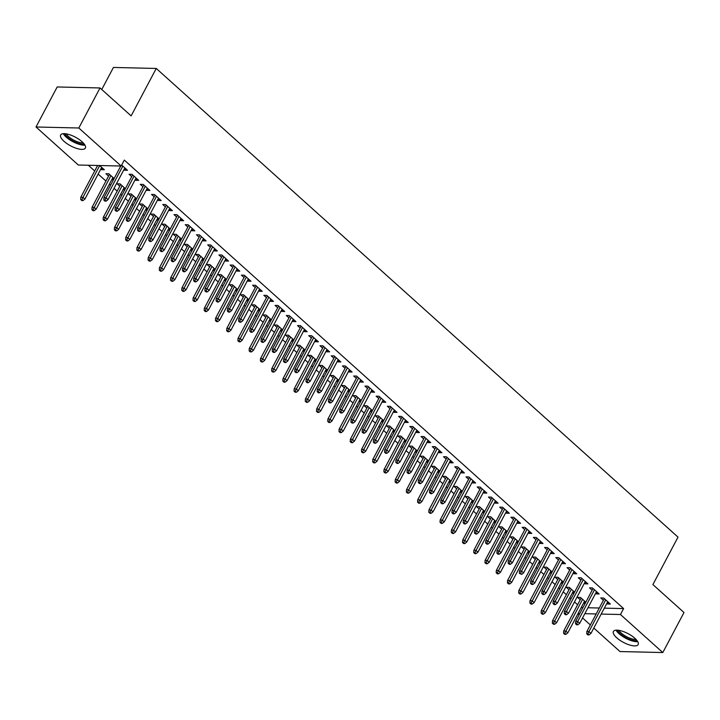 <?xml version="1.0" encoding="UTF-8"?>
<svg xmlns="http://www.w3.org/2000/svg" width="720" height="720" viewBox="0 0 720 720"><rect width="100%" height="100%" fill="white"/><g stroke="black" fill="none" stroke-linecap="round" stroke-linejoin="round"><path stroke-width="1.08" d="M82.053 141.732A13.995 4.941 27.9 0 1 85.383 148.068A13.995 4.941 27.9 0 1 76.653 148.41A13.995 4.941 27.9 0 1 63.999 141.309A13.995 4.941 27.9 0 1 60.66 134.973A13.995 4.941 27.9 0 1 69.39 134.631A13.995 4.941 27.9 0 1 82.053 141.732M634.806 638.244A13.995 4.941 27.9 0 1 638.145 644.58A13.995 4.941 27.9 0 1 629.406 644.922A13.995 4.941 27.9 0 1 616.752 637.821A13.995 4.941 27.9 0 1 613.413 631.485A13.995 4.941 27.9 0 1 622.152 631.143A13.995 4.941 27.9 0 1 634.806 638.244M88.344 165.258L94.698 170.973M98.154 174.069L105.93 181.053M109.386 184.158L110.583 185.238M114.039 188.334L117.162 191.142M120.609 194.247L121.815 195.327M125.262 198.423L128.394 201.231M131.841 204.336L133.047 205.407M136.494 208.512L139.626 211.32M143.073 214.416L144.279 215.496M147.726 218.601L150.849 221.409M154.305 224.505L155.502 225.585M158.958 228.69L162.081 231.498M165.537 234.594L166.734 235.674M170.19 238.77L173.313 241.587M176.769 244.683L177.966 245.763M181.413 248.859L184.545 251.667M187.992 254.772L189.198 255.852M192.645 258.948L195.777 261.756M199.224 264.861L200.43 265.941M203.877 269.037L207.009 271.845M210.456 274.95L211.653 276.021M215.109 279.126L218.232 281.934M221.688 285.03L222.885 286.11M226.341 289.215L229.464 292.023M232.92 295.119L234.117 296.199M237.564 299.295L240.696 302.112M244.143 305.208L245.349 306.288M248.796 309.384L251.928 312.192M255.375 315.297L256.581 316.377M260.028 319.473L263.16 322.281M266.607 325.386L267.804 326.466M271.26 329.562L274.383 332.37M277.839 335.475L279.036 336.546M282.492 339.651L285.615 342.459M289.071 345.555L290.268 346.635M293.724 349.74L296.847 352.548M300.294 355.644L301.5 356.724M304.947 359.829L308.079 362.637M311.526 365.733L312.732 366.813M316.179 369.909L319.311 372.726M322.758 375.822L323.964 376.902M327.411 379.998L330.534 382.806M333.99 385.911L335.187 386.991M338.643 390.087L341.766 392.895M345.222 396L346.419 397.08M349.875 400.176L352.998 402.984M356.454 406.089L357.651 407.16M361.098 410.265L364.23 413.073M367.677 416.169L368.883 417.249M372.33 420.354L375.462 423.162M378.909 426.258L380.115 427.338M383.562 430.443L386.694 433.251M390.141 436.347L391.338 437.427M394.794 440.523L397.917 443.331M401.373 446.436L402.57 447.516M406.026 450.612L409.149 453.42M412.605 456.525L413.802 457.605M417.249 460.701L420.381 463.509M423.828 466.614L425.034 467.685M428.481 470.79L431.613 473.598M435.06 476.694L436.266 477.774M439.713 480.879L442.845 483.687M446.292 486.783L447.489 487.863M450.945 490.968L454.068 493.776M457.524 496.872L458.721 497.952M462.177 501.048L465.3 503.865M468.756 506.961L469.953 508.041M473.409 511.137L476.532 513.945M479.979 517.05L481.185 518.13M484.632 521.226L487.764 524.034M491.211 527.139L492.417 528.219M495.864 531.315L498.996 534.123M502.443 537.228L503.649 538.299M507.096 541.404L510.219 544.212M513.675 547.308L514.872 548.388M518.328 551.493L521.451 554.301M524.907 557.397L526.104 558.477M529.56 561.582L532.683 564.39M536.139 567.486L537.336 568.566M540.783 571.662L543.915 574.47M547.362 577.575L548.568 578.655M552.015 581.751L555.147 584.559M558.594 587.664L559.8 588.744M563.247 591.84L566.379 594.648M569.826 597.753L571.023 598.824M574.479 601.929L577.602 604.737M78.336 165.024L36 126.99L78.822 127.998L121.167 166.032L78.336 165.024M78.822 127.998L100.026 87.957L57.195 86.958L36 126.99M101.745 89.514L113.436 67.446L156.258 68.454L678.015 537.12L652.896 584.577L684 612.513L662.805 652.554L619.974 651.546L593.802 628.038M590.346 624.933L582.57 617.949M579.114 614.844L577.917 613.773M113.58 178.056L112.671 179.766L113.472 179.784M112.671 179.766L112.014 179.181M108.567 176.085L105.93 173.718L108.819 173.781L114.129 178.542M136.728 178.596L135.819 180.306L138.708 180.378L131.976 174.321L129.078 174.258L131.715 176.625M135.819 180.306L135.162 179.721M136.035 198.225L135.126 199.944L135.927 199.962M135.126 199.944L134.478 199.359M131.022 196.254L128.394 193.887L131.283 193.959L136.584 198.72M159.183 198.774L158.274 200.484L161.172 200.556L154.431 194.499L151.542 194.436L154.179 196.803M158.274 200.484L157.626 199.899M158.499 218.403L157.59 220.113L158.391 220.14M157.59 220.113L156.942 219.537M153.486 216.432L150.849 214.065L153.747 214.137L159.048 218.898M181.647 218.943L180.738 220.662L183.627 220.725L176.895 214.677L173.997 214.605L176.634 216.972M180.738 220.662L180.09 220.077M180.954 238.581L180.054 240.291L180.855 240.309M180.054 240.291L179.397 239.706M175.95 236.61L173.313 234.243L176.202 234.306L181.512 239.067M204.102 239.121L203.202 240.84L206.091 240.903L199.35 234.855L196.461 234.783L199.098 237.15M203.202 240.84L202.545 240.255M203.418 258.75L202.509 260.469L203.31 260.487M202.509 260.469L201.861 259.884M198.405 256.779L195.768 254.412L198.666 254.484L203.967 259.245M226.566 259.299L225.657 261.009L228.555 261.081L221.814 255.024L218.925 254.961L221.553 257.328M225.657 261.009L225.009 260.424M225.882 278.928L224.973 280.647L225.774 280.665M224.973 280.647L224.316 280.062M220.869 276.957L218.232 274.59L221.13 274.662L226.431 279.423M249.03 279.468L248.121 281.187L251.01 281.25L244.278 275.202L241.38 275.13L244.017 277.506M248.121 281.187L247.464 280.602M248.337 299.106L247.428 300.816L248.229 300.834M247.428 300.816L246.78 300.231M243.333 297.135L240.696 294.768L243.585 294.831L248.886 299.601M271.485 299.646L270.576 301.365L273.474 301.428L266.733 295.38L263.844 295.308L266.481 297.675M270.576 301.365L269.928 300.78M270.801 319.275L269.892 320.994L270.693 321.012M269.892 320.994L269.244 320.409M265.788 317.313L263.151 314.937L266.049 315.009L271.35 319.77M293.949 319.824L293.04 321.534L295.938 321.606L289.197 315.549L286.299 315.486L288.936 317.853M293.04 321.534L292.392 320.949M293.265 339.453L292.356 341.172L293.157 341.19M292.356 341.172L291.699 340.587M288.252 337.482L285.615 335.115L288.504 335.187L293.814 339.948M316.413 339.993L315.504 341.712L318.393 341.784L311.661 335.727L308.763 335.655L311.4 338.031M315.504 341.712L314.847 341.127M315.72 359.631L314.811 361.341L315.612 361.359M314.811 361.341L314.163 360.756M310.707 357.66L308.079 355.293L310.968 355.356L316.269 360.126M338.868 360.171L337.959 361.89L340.857 361.953L334.116 355.905L331.227 355.833L333.864 358.2M337.959 361.89L337.311 361.305M338.184 379.8L337.275 381.519L338.076 381.537M337.275 381.519L336.627 380.934M333.171 377.838L330.534 375.471L333.432 375.534L338.733 380.295M361.332 380.349L360.423 382.059L363.312 382.131L356.58 376.074L353.682 376.011L356.319 378.378M360.423 382.059L359.775 381.474M360.639 399.978L359.739 401.697L360.54 401.715M359.739 401.697L359.082 401.112M355.635 398.007L352.998 395.64L355.887 395.712L361.197 400.473M383.787 400.518L382.887 402.237L385.776 402.309L379.035 396.252L376.146 396.189L378.783 398.556M382.887 402.237L382.23 401.652M383.103 420.156L382.194 421.866L382.995 421.893M382.194 421.866L381.546 421.281M378.09 418.185L375.453 415.818L378.351 415.881L383.652 420.651M406.251 420.696L405.342 422.415L408.24 422.478L401.499 416.43L398.61 416.358L401.238 418.725M405.342 422.415L404.694 421.83M405.567 440.334L404.658 442.044L405.459 442.062M404.658 442.044L404.001 441.459M400.554 438.363L397.917 435.996L400.815 436.059L406.116 440.82M428.715 440.874L427.806 442.584L430.695 442.656L423.963 436.599L421.065 436.536L423.702 438.903M427.806 442.584L427.149 441.999M428.022 460.503L427.113 462.222L427.914 462.24M427.113 462.222L426.465 461.637M423.018 458.532L420.381 456.165L423.27 456.237L428.571 460.998M451.17 461.052L450.261 462.762L453.159 462.834L446.418 456.777L443.529 456.714L446.166 459.081M450.261 462.762L449.613 462.177M450.486 480.681L449.577 482.4L450.378 482.418M449.577 482.4L448.929 481.815M445.473 478.71L442.836 476.343L445.734 476.415L451.035 481.176M473.634 481.221L472.725 482.94L475.623 483.003L468.882 476.955L465.984 476.883L468.621 479.25M472.725 482.94L472.077 482.355M472.95 500.859L472.041 502.569L472.842 502.587M472.041 502.569L471.384 501.984M467.937 498.888L465.3 496.521L468.189 496.584L473.499 501.354M496.098 501.399L495.189 503.118L498.078 503.181L491.346 497.133L488.448 497.061L491.085 499.428M495.189 503.118L494.532 502.533M495.405 521.028L494.496 522.747L495.297 522.765M494.496 522.747L493.848 522.162M490.392 519.066L487.764 516.69L490.653 516.762L495.954 521.523M518.553 521.577L517.644 523.287L520.542 523.359L513.801 517.302L510.912 517.239L513.549 519.606M517.644 523.287L516.996 522.702M517.869 541.206L516.96 542.925L517.761 542.943M516.96 542.925L516.312 542.34M512.856 539.235L510.219 536.868L513.117 536.94L518.418 541.701M541.017 541.746L540.108 543.465L542.997 543.528L536.265 537.48L533.367 537.408L536.004 539.784M540.108 543.465L539.46 542.88M540.324 561.384L539.424 563.094L540.225 563.112M539.424 563.094L538.767 562.509M535.32 559.413L532.683 557.046L535.572 557.109L540.882 561.879M563.472 561.924L562.572 563.643L565.461 563.706L558.72 557.658L555.831 557.586L558.468 559.953M562.572 563.643L561.915 563.058M562.788 581.553L561.879 583.272L562.68 583.29M561.879 583.272L561.231 582.687M557.775 579.591L555.138 577.215L558.036 577.287L563.337 582.048M585.936 582.102L585.027 583.812L587.925 583.884L581.184 577.827L578.295 577.764L580.923 580.131M585.027 583.812L584.379 583.227M585.252 601.731L584.343 603.45L585.144 603.468M584.343 603.45L583.686 602.865M580.239 599.76L577.602 597.393L580.5 597.465L585.801 602.226M608.4 602.271L607.491 603.99L610.38 604.062L603.648 598.005L600.75 597.933L603.387 600.309M607.491 603.99L606.834 603.405M581.184 607.599L582.93 607.635M587.961 607.761L599.301 608.022M604.332 608.139L623.601 608.589L124.308 160.101L121.167 166.032M597.168 592.191L596.259 593.901L599.157 593.973L592.416 587.916L589.518 587.853L592.155 590.22M596.259 593.901L595.611 593.316M574.02 591.642L573.111 593.361L573.912 593.379M573.111 593.361L572.463 592.776M569.007 589.671L566.37 587.304L569.268 587.376L574.569 592.137M574.704 572.013L573.795 573.723L576.693 573.795L569.952 567.738L567.063 567.675L569.7 570.042M573.795 573.723L573.147 573.138M551.556 571.473L550.647 573.183L551.448 573.201M550.647 573.183L549.999 572.598M546.552 569.502L543.915 567.135L546.804 567.198L552.105 571.959M552.249 551.835L551.34 553.554L554.229 553.617L547.497 547.569L544.599 547.497L547.236 549.864M551.34 553.554L550.683 552.969M529.101 551.295L528.192 553.005L528.993 553.032M528.192 553.005L527.535 552.42M524.088 549.324L521.451 546.957L524.349 547.02L529.65 551.79M529.785 531.657L528.876 533.376L531.774 533.448L525.033 527.391L522.135 527.328L524.772 529.695M528.876 533.376L528.228 532.791M506.637 531.117L505.728 532.836L506.529 532.854M505.728 532.836L505.08 532.251M501.624 529.146L498.987 526.779L501.885 526.851L507.186 531.612M507.321 511.488L506.421 513.198L509.31 513.27L502.569 507.213L499.68 507.15L502.317 509.517M506.421 513.198L505.764 512.613M484.173 510.939L483.264 512.658L484.074 512.676M483.264 512.658L482.616 512.073M479.169 508.977L476.532 506.61L479.421 506.673L484.722 511.434M484.866 491.31L483.957 493.029L486.846 493.092L480.114 487.044L477.216 486.972L479.853 489.339M483.957 493.029L483.309 492.444M461.718 490.77L460.809 492.48L461.61 492.498M460.809 492.48L460.152 491.895M456.705 488.799L454.068 486.432L456.966 486.495L462.267 491.265M462.402 471.132L461.493 472.851L464.391 472.923L457.65 466.866L454.761 466.794L457.389 469.17M461.493 472.851L460.845 472.266M439.254 470.592L438.345 472.311L439.146 472.329M438.345 472.311L437.697 471.726M434.241 468.621L431.613 466.254L434.502 466.326L439.803 471.087M439.947 450.963L439.038 452.673L441.927 452.745L435.186 446.688L432.297 446.625L434.934 448.992M439.038 452.673L438.381 452.088M416.79 450.414L415.89 452.133L416.691 452.151M415.89 452.133L415.233 451.548M411.786 448.452L409.149 446.076L412.038 446.148L417.348 450.909M417.483 430.785L416.574 432.504L419.472 432.567L412.731 426.519L409.833 426.447L412.47 428.814M416.574 432.504L415.926 431.919M394.335 430.245L393.426 431.955L394.227 431.973M393.426 431.955L392.778 431.37M389.322 428.274L386.685 425.907L389.583 425.97L394.884 430.74M395.019 410.607L394.11 412.326L397.008 412.389L390.267 406.341L387.378 406.269L390.015 408.645M394.11 412.326L393.462 411.741M371.871 410.067L370.962 411.786L371.763 411.804M370.962 411.786L370.314 411.201M366.867 408.096L364.23 405.729L367.119 405.801L372.42 410.562M372.564 390.438L371.655 392.148L374.544 392.22L367.812 386.163L364.914 386.1L367.551 388.467M371.655 392.148L370.998 391.563M349.416 389.889L348.507 391.608L349.308 391.626M348.507 391.608L347.85 391.023M344.403 387.927L341.766 385.551L344.664 385.623L349.965 390.384M350.1 370.26L349.191 371.979L352.089 372.042L345.348 365.994L342.45 365.922L345.087 368.289M349.191 371.979L348.543 371.394M326.952 369.72L326.043 371.43L326.844 371.448M326.043 371.43L325.395 370.845M321.939 367.749L319.302 365.382L322.2 365.445L327.501 370.215M327.636 350.082L326.736 351.801L329.625 351.864L322.884 345.816L319.995 345.744L322.632 348.111M326.736 351.801L326.079 351.216M304.488 349.542L303.579 351.261L304.389 351.279M303.579 351.261L302.931 350.676M299.484 347.571L296.847 345.204L299.736 345.276L305.037 350.037M305.181 329.913L304.272 331.623L307.161 331.695L300.429 325.638L297.531 325.575L300.168 327.942M304.272 331.623L303.624 331.038M282.033 329.364L281.124 331.083L281.925 331.101M281.124 331.083L280.467 330.498M277.02 327.393L274.383 325.026L277.281 325.098L282.582 329.859M282.717 309.735L281.808 311.445L284.706 311.517L277.965 305.46L275.076 305.397L277.704 307.764M281.808 311.445L281.16 310.86M259.569 309.195L258.66 310.905L259.461 310.923M258.66 310.905L258.012 310.32M254.556 307.224L251.928 304.857L254.817 304.92L260.118 309.681M260.262 289.557L259.353 291.276L262.242 291.339L255.501 285.291L252.612 285.219L255.249 287.586M259.353 291.276L258.696 290.691M237.105 289.017L236.205 290.727L237.006 290.754M236.205 290.727L235.548 290.142M232.101 287.046L229.464 284.679L232.353 284.742L237.663 289.512M237.798 269.379L236.889 271.098L239.787 271.17L233.046 265.113L230.148 265.05L232.785 267.417M236.889 271.098L236.241 270.513M214.65 268.839L213.741 270.558L214.542 270.576M213.741 270.558L213.093 269.973M209.637 266.868L207 264.501L209.898 264.573L215.199 269.334M215.334 249.21L214.425 250.92L217.323 250.992L210.582 244.935L207.693 244.872L210.33 247.239M214.425 250.92L213.777 250.335M192.186 248.661L191.277 250.38L192.078 250.398M191.277 250.38L190.629 249.795M187.182 246.699L184.545 244.332L187.434 244.395L192.735 249.156M192.879 229.032L191.97 230.751L194.859 230.814L188.127 224.766L185.229 224.694L187.866 227.061M191.97 230.751L191.313 230.166M169.731 228.492L168.822 230.202L169.623 230.22M168.822 230.202L168.165 229.617M164.718 226.521L162.081 224.154L164.979 224.217L170.28 228.987M170.415 208.854L169.506 210.573L172.404 210.645L165.663 204.588L162.765 204.516L165.402 206.892M169.506 210.573L168.858 209.988M147.267 208.314L146.358 210.033L147.159 210.051M146.358 210.033L145.71 209.448M142.254 206.343L139.617 203.976L142.515 204.048L147.816 208.809M147.951 188.685L147.051 190.395L149.94 190.467L143.199 184.41L140.31 184.347L142.947 186.714M147.051 190.395L146.394 189.81M124.803 188.136L123.894 189.855L124.704 189.873M123.894 189.855L123.246 189.27M119.799 186.174L117.162 183.798L120.051 183.87L125.361 188.631M125.496 168.507L124.587 170.226L127.476 170.289L121.671 165.069M124.587 170.226L123.939 169.641M120.483 166.536L119.88 165.996M102.348 167.967L101.439 169.677L104.328 169.749L99.63 165.519M101.439 169.677L100.782 169.092M97.335 165.996L96.732 165.456M623.601 608.589L620.46 614.52L662.805 652.554M100.026 87.957L131.13 115.902L156.258 68.454M578.043 613.53L579.789 613.566M584.82 613.692L596.16 613.953M601.191 614.07L620.46 614.52M604.296 598.59L586.854 631.53L588.933 631.584L605.727 599.877M587.907 633.906L586.746 633.87L587.871 634.887L589.023 634.914L587.907 633.906L588.933 631.584L590.958 633.393L607.743 601.686M586.854 631.53L586.746 633.87M589.023 634.914L590.958 633.393M563.598 633.33L564.723 634.338L565.875 634.365L564.75 633.357L563.598 633.33L563.706 630.99L565.785 631.035L567.81 632.853L584.595 601.146M564.75 633.357L582.579 599.328M563.706 630.99L581.148 598.05M567.81 632.853L565.875 634.365M593.064 588.501L575.622 621.441L577.71 621.495L594.495 589.788M576.675 623.817L575.514 623.79L576.639 624.798L577.791 624.825L576.675 623.817L577.71 621.495L579.726 623.313L596.52 591.606M575.622 621.441L575.514 623.79M577.791 624.825L579.726 623.313M581.832 578.412L564.39 611.361L566.478 611.406L583.263 579.699M565.443 613.728L564.282 613.701L565.407 614.709L566.568 614.736L565.443 613.728L566.478 611.406L568.494 613.224L585.288 581.517M564.39 611.361L564.282 613.701M566.568 614.736L568.494 613.224M552.366 623.241L553.491 624.249L554.643 624.276L553.527 623.268L552.366 623.241L552.474 620.901L554.562 620.955L556.578 622.764L573.372 591.057M553.527 623.268L571.347 589.248M552.474 620.901L569.916 587.961M556.578 622.764L554.643 624.276M541.134 613.152L542.259 614.169L543.42 614.196L542.295 613.179L541.134 613.152L541.242 610.812L543.33 610.866L545.346 612.675L562.14 580.968M542.295 613.179L560.115 579.159M541.242 610.812L558.684 577.872M545.346 612.675L543.42 614.196M637.011 640.575A12.105 4.275 27.9 0 1 630.639 639.684A12.105 4.275 27.9 0 1 617.355 630.171M618.858 630.342A11.214 3.96 -152.1 0 0 630.828 638.514A11.214 3.96 -152.1 0 0 636.03 639.432M616.059 630.189A13.905 4.914 -152.1 0 0 631.026 640.548A13.905 4.914 -152.1 0 0 637.731 641.664M84.249 144.063A12.105 4.275 27.9 0 1 77.877 143.172A12.105 4.275 27.9 0 1 64.602 133.659M66.105 133.83A11.214 3.96 -152.1 0 0 78.075 142.002A11.214 3.96 -152.1 0 0 83.268 142.92M63.306 133.677A13.905 4.914 -152.1 0 0 78.273 144.027A13.905 4.914 -152.1 0 0 84.969 145.152M570.609 568.323L553.167 601.272L555.246 601.317L572.031 569.61M554.211 603.639L553.05 603.612L554.175 604.62L555.336 604.647L554.211 603.639L555.246 601.317L557.271 603.135L574.056 571.428M553.167 601.272L553.05 603.612M555.336 604.647L557.271 603.135M559.377 558.243L541.935 591.183L544.014 591.228L560.808 559.521M542.979 593.55L541.827 593.523L542.943 594.531L544.104 594.558L542.979 593.55L544.014 591.228L546.039 593.046L562.824 561.339M541.935 591.183L541.827 593.523M544.104 594.558L546.039 593.046M529.902 603.072L531.027 604.08L532.188 604.107L531.063 603.099L529.902 603.072L530.01 600.723L532.098 600.777L534.123 602.595L550.908 570.888M531.063 603.099L548.883 569.07M530.01 600.723L547.452 567.783M534.123 602.595L532.188 604.107M518.679 592.983L519.795 593.991L520.956 594.018L519.831 593.01L518.679 592.983L518.787 590.643L520.866 590.688L522.891 592.506L539.676 560.799M519.831 593.01L537.651 558.981M518.787 590.643L536.229 557.694M522.891 592.506L520.956 594.018M548.145 548.154L530.703 581.094L532.782 581.139L549.576 549.432M531.747 583.461L530.595 583.434L531.72 584.442L532.872 584.469L531.747 583.461L532.782 581.139L534.807 582.957L551.592 551.25M530.703 581.094L530.595 583.434M532.872 584.469L534.807 582.957M507.447 582.894L508.572 583.902L509.724 583.929L508.599 582.921L507.447 582.894L507.555 580.554L509.634 580.599L511.659 582.417L528.444 550.71M508.599 582.921L526.428 548.892M507.555 580.554L524.997 547.605M511.659 582.417L509.724 583.929M536.913 538.065L519.471 571.005L521.559 571.059L538.344 539.352M520.524 573.372L519.363 573.345L521.64 574.389L520.524 573.372L521.559 571.059L523.575 572.868L540.369 541.161M519.471 571.005L519.363 573.345M521.64 574.389L523.575 572.868M496.215 572.805L497.34 573.813L498.492 573.84L497.376 572.832L496.215 572.805L496.323 570.465L498.411 570.51L500.427 572.328L517.212 540.621M497.376 572.832L515.196 538.803M496.323 570.465L513.765 537.525M500.427 572.328L498.492 573.84M525.681 527.976L508.239 560.916L510.327 560.97L527.112 529.263M509.292 563.292L508.131 563.265L509.256 564.273L510.417 564.3L509.292 563.292L510.327 560.97L512.343 562.788L529.137 531.072M508.239 560.916L508.131 563.265M510.417 564.3L512.343 562.788M484.983 562.716L486.108 563.724L487.269 563.751L486.144 562.743L484.983 562.716L485.091 560.376L487.179 560.421L489.195 562.239L505.989 530.532M486.144 562.743L503.964 528.714M485.091 560.376L502.533 527.436M489.195 562.239L487.269 563.751M514.449 517.887L497.007 550.827L499.095 550.881L515.88 519.174M498.06 553.203L496.899 553.176L498.024 554.184L499.185 554.211L498.06 553.203L499.095 550.881L501.12 552.699L517.905 520.992M497.007 550.827L496.899 553.176M499.185 554.211L501.12 552.699M473.751 552.627L474.876 553.635L476.037 553.662L474.912 552.654L473.751 552.627L473.859 550.287L475.947 550.341L477.972 552.15L494.757 520.443M474.912 552.654L492.732 518.634M473.859 550.287L491.301 517.347M477.972 552.15L476.037 553.662M503.226 507.798L485.784 540.747L487.863 540.792L504.648 509.085M486.828 543.114L485.676 543.087L486.792 544.095L487.953 544.122L486.828 543.114L487.863 540.792L489.888 542.61L506.673 510.903M485.784 540.747L485.676 543.087M487.953 544.122L489.888 542.61M462.528 542.547L463.644 543.555L464.805 543.582L463.68 542.574L462.528 542.547L462.636 540.198L464.715 540.252L466.74 542.061L483.525 510.354M463.68 542.574L481.5 508.545M462.636 540.198L480.078 507.258M466.74 542.061L464.805 543.582M491.994 497.718L474.552 530.658L476.631 530.703L493.425 498.996M475.596 533.025L474.444 532.998L475.569 534.006L476.721 534.033L475.596 533.025L476.631 530.703L478.656 532.521L495.441 500.814M474.552 530.658L474.444 532.998M476.721 534.033L478.656 532.521M451.296 532.458L452.421 533.466L453.573 533.493L452.448 532.485L451.296 532.458L451.404 530.109L453.483 530.163L455.508 531.981L472.293 500.274M452.448 532.485L470.277 498.456M451.404 530.109L468.846 497.169M455.508 531.981L453.573 533.493M480.762 487.629L463.32 520.569L465.408 520.614L482.193 488.907M464.373 522.936L463.212 522.909L464.337 523.917L465.489 523.944L464.373 522.936L465.408 520.614L467.424 522.432L484.209 490.725M463.32 520.569L463.212 522.909M465.489 523.944L467.424 522.432M440.064 522.369L441.189 523.377L442.341 523.404L441.225 522.396L440.064 522.369L440.172 520.029L442.251 520.074L444.276 521.892L461.061 490.185M441.225 522.396L459.045 488.367M440.172 520.029L457.614 487.08M444.276 521.892L442.341 523.404M469.53 477.54L452.088 510.48L454.176 510.534L470.961 478.827M453.141 512.847L451.98 512.82L453.105 513.828L454.266 513.855L453.141 512.847L454.176 510.534L456.192 512.343L472.986 480.636M452.088 510.48L451.98 512.82M454.266 513.855L456.192 512.343M428.832 512.28L429.957 513.288L431.109 513.315L429.993 512.307L428.832 512.28L428.94 509.94L431.028 509.985L433.044 511.803L449.838 480.096M429.993 512.307L447.813 478.278M428.94 509.94L446.382 477M433.044 511.803L431.109 513.315M458.298 467.451L440.856 500.391L442.944 500.445L459.729 468.738M441.909 502.758L440.748 502.731L441.873 503.748L443.034 503.775L441.909 502.758L442.944 500.445L444.969 502.254L461.754 470.547M440.856 500.391L440.748 502.731M443.034 503.775L444.969 502.254M417.6 502.191L418.725 503.199L419.886 503.226L418.761 502.218L417.6 502.191L417.708 499.851L419.796 499.896L421.812 501.714L438.606 470.007M418.761 502.218L436.581 468.189M417.708 499.851L435.15 466.911M421.812 501.714L419.886 503.226M447.075 457.362L429.633 490.302L431.712 490.356L448.497 458.649M430.677 492.678L429.525 492.651L430.641 493.659L431.802 493.686L430.677 492.678L431.712 490.356L433.737 492.174L450.522 460.467M429.633 490.302L429.525 492.651M431.802 493.686L433.737 492.174M406.368 492.102L407.493 493.11L408.654 493.137L407.529 492.129L406.368 492.102L406.485 489.762L408.564 489.807L410.589 491.625L427.374 459.918M407.529 492.129L425.349 458.1M406.485 489.762L423.927 456.822M410.589 491.625L408.654 493.137M435.843 447.273L418.401 480.222L420.48 480.267L437.274 448.56M419.445 482.589L418.293 482.562L419.418 483.57L420.57 483.597L419.445 482.589L420.48 480.267L422.505 482.085L439.29 450.378M418.401 480.222L418.293 482.562M420.57 483.597L422.505 482.085M395.145 482.013L396.261 483.03L397.422 483.057L396.297 482.04L395.145 482.013L395.253 479.673L397.332 479.727L399.357 481.536L416.142 449.829M396.297 482.04L414.126 448.02M395.253 479.673L412.695 446.733M399.357 481.536L397.422 483.057M424.611 437.184L407.169 470.133L409.248 470.178L426.042 438.471M408.222 472.5L407.061 472.473L408.186 473.481L409.338 473.508L408.222 472.5L409.248 470.178L411.273 471.996L428.058 440.289M407.169 470.133L407.061 472.473M409.338 473.508L411.273 471.996M383.913 471.933L385.038 472.941L386.19 472.968L385.065 471.96L383.913 471.933L384.021 469.584L386.1 469.638L388.125 471.456L404.91 439.749M385.065 471.96L402.894 437.931M384.021 469.584L401.463 436.644M388.125 471.456L386.19 472.968M413.379 427.104L395.937 460.044L398.025 460.089L414.81 428.382M396.99 462.411L395.829 462.384L396.954 463.392L398.106 463.419L396.99 462.411L398.025 460.089L400.041 461.907L416.835 430.2M395.937 460.044L395.829 462.384M398.106 463.419L400.041 461.907M372.681 461.844L373.806 462.852L374.958 462.879L373.842 461.871L372.681 461.844L372.789 459.504L374.877 459.549L376.893 461.367L393.687 429.66M373.842 461.871L391.662 427.842M372.789 459.504L390.231 426.555M376.893 461.367L374.958 462.879M402.147 417.015L384.705 449.955L386.793 450L403.578 418.293M385.758 452.322L384.597 452.295L385.722 453.303L386.883 453.33L385.758 452.322L386.793 450L388.809 451.818L405.603 420.111M384.705 449.955L384.597 452.295M386.883 453.33L388.809 451.818M361.449 451.755L362.574 452.763L363.735 452.79L362.61 451.782L361.449 451.755L361.557 449.415L363.645 449.46L365.661 451.278L382.455 419.571M362.61 451.782L380.43 417.753M361.557 449.415L378.999 416.466M365.661 451.278L363.735 452.79M390.924 406.926L373.482 439.866L375.561 439.92L392.346 408.213M374.526 442.233L373.365 442.206L374.49 443.214L375.651 443.241L374.526 442.233L375.561 439.92L377.586 441.729L394.371 410.022M373.482 439.866L373.365 442.206M375.651 443.241L377.586 441.729M350.217 441.666L351.342 442.674L352.503 442.701L351.378 441.693L350.217 441.666L350.325 439.326L352.413 439.371L354.438 441.189L371.223 409.482M351.378 441.693L369.198 407.664M350.325 439.326L367.767 406.386M354.438 441.189L352.503 442.701M379.692 396.837L362.25 429.777L364.329 429.831L381.123 398.124M363.294 432.153L362.142 432.126L363.258 433.134L364.419 433.161L363.294 432.153L364.329 429.831L366.354 431.64L383.139 399.933M362.25 429.777L362.142 432.126M364.419 433.161L366.354 431.64M338.994 431.577L340.11 432.585L341.271 432.612L340.146 431.604L338.994 431.577L339.102 429.237L341.181 429.282L343.206 431.1L359.991 399.393M340.146 431.604L357.966 397.575M339.102 429.237L356.544 396.297M343.206 431.1L341.271 432.612M368.46 386.748L351.018 419.688L353.097 419.742L369.891 388.035M352.062 422.064L350.91 422.037L352.035 423.045L353.187 423.072L352.062 422.064L353.097 419.742L355.122 421.56L371.907 389.853M351.018 419.688L350.91 422.037M353.187 423.072L355.122 421.56M327.762 421.488L328.887 422.496L330.039 422.523L328.914 421.515L327.762 421.488L327.87 419.148L329.949 419.202L331.974 421.011L348.759 389.304M328.914 421.515L346.743 387.495M327.87 419.148L345.312 386.208M331.974 421.011L330.039 422.523M357.228 376.659L339.786 409.608L341.874 409.653L358.659 377.946M340.839 411.975L339.678 411.948L340.803 412.956L341.955 412.983L340.839 411.975L341.874 409.653L343.89 411.471L360.684 379.764M339.786 409.608L339.678 411.948M341.955 412.983L343.89 411.471M316.53 411.408L317.655 412.416L318.807 412.443L317.691 411.435L316.53 411.408L316.638 409.059L318.726 409.113L320.742 410.922L337.527 379.215M317.691 411.435L335.511 377.406M316.638 409.059L334.08 376.119M320.742 410.922L318.807 412.443M345.996 366.579L328.554 399.519L330.642 399.564L347.427 367.857M329.607 401.886L328.446 401.859L329.571 402.867L330.732 402.894L329.607 401.886L330.642 399.564L332.658 401.382L349.452 369.675M328.554 399.519L328.446 401.859M330.732 402.894L332.658 401.382M305.298 401.319L306.423 402.327L307.584 402.354L306.459 401.346L305.298 401.319L305.406 398.97L307.494 399.024L309.51 400.842L326.304 369.135M306.459 401.346L324.279 367.317M305.406 398.97L322.848 366.03M309.51 400.842L307.584 402.354M334.764 356.49L317.322 389.43L319.41 389.475L336.195 357.768M318.375 391.797L317.214 391.77L318.339 392.778L319.5 392.805L318.375 391.797L319.41 389.475L321.435 391.293L338.22 359.586M317.322 389.43L317.214 391.77M319.5 392.805L321.435 391.293M294.066 391.23L295.191 392.238L296.352 392.265L295.227 391.257L294.066 391.23L294.174 388.89L296.262 388.935L298.287 390.753L315.072 359.046M295.227 391.257L313.047 357.228M294.174 388.89L311.616 355.941M298.287 390.753L296.352 392.265M323.541 346.401L306.099 379.341L308.178 379.395L324.963 347.679M307.143 381.708L305.991 381.681L307.107 382.689L308.268 382.716L307.143 381.708L308.178 379.395L310.203 381.204L326.988 349.497M306.099 379.341L305.991 381.681M308.268 382.716L310.203 381.204M282.843 381.141L283.959 382.149L285.12 382.176L283.995 381.168L282.843 381.141L282.951 378.801L285.03 378.846L287.055 380.664L303.84 348.957M283.995 381.168L301.815 347.139M282.951 378.801L300.393 345.861M287.055 380.664L285.12 382.176M312.309 336.312L294.867 369.252L296.946 369.306L313.74 337.599M295.911 371.619L294.759 371.592L295.884 372.609L297.036 372.636L295.911 371.619L296.946 369.306L298.971 371.115L315.756 339.408M294.867 369.252L294.759 371.592M297.036 372.636L298.971 371.115M271.611 371.052L272.736 372.06L273.888 372.087L272.763 371.079L271.611 371.052L271.719 368.712L273.798 368.757L275.823 370.575L292.608 338.868M272.763 371.079L290.592 337.05M271.719 368.712L289.161 335.772M275.823 370.575L273.888 372.087M301.077 326.223L283.635 359.163L285.723 359.217L302.508 327.51M284.688 361.539L283.527 361.512L284.652 362.52L285.804 362.547L284.688 361.539L285.723 359.217L287.739 361.035L304.524 329.328M283.635 359.163L283.527 361.512M285.804 362.547L287.739 361.035M260.379 360.963L261.504 361.971L262.656 361.998L261.54 360.99L260.379 360.963L260.487 358.623L262.566 358.668L264.591 360.486L281.376 328.779M261.54 360.99L279.36 326.961M260.487 358.623L277.929 325.683M264.591 360.486L262.656 361.998M289.845 316.134L272.403 349.083L274.491 349.128L291.276 317.421M273.456 351.45L272.295 351.423L273.42 352.431L274.581 352.458L273.456 351.45L274.491 349.128L276.507 350.946L293.301 319.239M272.403 349.083L272.295 351.423M274.581 352.458L276.507 350.946M249.147 350.874L250.272 351.891L251.424 351.918L250.308 350.901L249.147 350.874L249.255 348.534L251.343 348.588L253.359 350.397L270.153 318.69M250.308 350.901L268.128 316.881M249.255 348.534L266.697 315.594M253.359 350.397L251.424 351.918M278.613 306.045L261.171 338.994L263.259 339.039L280.044 307.332M262.224 341.361L261.063 341.334L262.188 342.342L263.349 342.369L262.224 341.361L263.259 339.039L265.284 340.857L282.069 309.15M261.171 338.994L261.063 341.334M263.349 342.369L265.284 340.857M237.915 340.794L239.04 341.802L240.201 341.829L239.076 340.821L237.915 340.794L238.023 338.445L240.111 338.499L242.127 340.317L258.921 308.61M239.076 340.821L256.896 306.792M238.023 338.445L255.465 305.505M242.127 340.317L240.201 341.829M267.39 295.965L249.948 328.905L252.027 328.95L268.812 297.243M250.992 331.272L249.84 331.245L250.956 332.253L252.117 332.28L250.992 331.272L252.027 328.95L254.052 330.768L270.837 299.061M249.948 328.905L249.84 331.245M252.117 332.28L254.052 330.768M226.683 330.705L227.808 331.713L228.969 331.74L227.844 330.732L226.683 330.705L226.8 328.365L228.879 328.41L230.904 330.228L247.689 298.521M227.844 330.732L245.664 296.703M226.8 328.365L244.242 295.416M230.904 330.228L228.969 331.74M256.158 285.876L238.716 318.816L240.795 318.861L257.589 287.154M239.76 321.183L238.608 321.156L239.733 322.164L240.885 322.191L239.76 321.183L240.795 318.861L242.82 320.679L259.605 288.972M238.716 318.816L238.608 321.156M240.885 322.191L242.82 320.679M215.46 320.616L216.576 321.624L217.737 321.651L216.612 320.643L215.46 320.616L215.568 318.276L217.647 318.321L219.672 320.139L236.457 288.432M216.612 320.643L234.441 286.614M215.568 318.276L233.01 285.327M219.672 320.139L217.737 321.651M244.926 275.787L227.484 308.727L229.563 308.781L246.357 277.074M228.537 311.094L227.376 311.067L228.501 312.075L229.653 312.102L228.537 311.094L229.563 308.781L231.588 310.59L248.373 278.883M227.484 308.727L227.376 311.067M229.653 312.102L231.588 310.59M204.228 310.527L205.353 311.535L206.505 311.562L205.38 310.554L204.228 310.527L204.336 308.187L206.415 308.232L208.44 310.05L225.225 278.343M205.38 310.554L223.209 276.525M204.336 308.187L221.778 275.247M208.44 310.05L206.505 311.562M233.694 265.698L216.252 298.638L218.34 298.692L235.125 266.985M217.305 301.014L216.144 300.987L217.269 301.995L218.421 302.022L217.305 301.014L218.34 298.692L220.356 300.501L237.15 268.794M216.252 298.638L216.144 300.987M218.421 302.022L220.356 300.501M192.996 300.438L194.121 301.446L195.273 301.473L194.157 300.465L192.996 300.438L193.104 298.098L195.192 298.143L197.208 299.961L214.002 268.254M194.157 300.465L211.977 266.436M193.104 298.098L210.546 265.158M197.208 299.961L195.273 301.473M222.462 255.609L205.02 288.549L207.108 288.603L223.893 256.896M206.073 290.925L204.912 290.898L206.037 291.906L207.198 291.933L206.073 290.925L207.108 288.603L209.124 290.421L225.918 258.714M205.02 288.549L204.912 290.898M207.198 291.933L209.124 290.421M181.764 290.349L182.889 291.357L184.05 291.384L182.925 290.376L181.764 290.349L181.872 288.009L183.96 288.063L185.976 289.872L202.77 258.165M182.925 290.376L200.745 256.356M181.872 288.009L199.314 255.069M185.976 289.872L184.05 291.384M211.239 245.52L193.797 278.469L195.876 278.514L212.661 246.807M194.841 280.836L193.68 280.809L194.805 281.817L195.966 281.844L194.841 280.836L195.876 278.514L197.901 280.332L214.686 248.625M193.797 278.469L193.68 280.809M195.966 281.844L197.901 280.332M170.532 280.269L171.657 281.277L172.818 281.304L171.693 280.296L170.532 280.269L170.64 277.92L172.728 277.974L174.753 279.783L191.538 248.076M171.693 280.296L189.513 246.267M170.64 277.92L188.082 244.98M174.753 279.783L172.818 281.304M200.007 235.44L182.565 268.38L184.644 268.425L201.438 236.718M183.609 270.747L182.457 270.72L183.573 271.728L184.734 271.755L183.609 270.747L184.644 268.425L186.669 270.243L203.454 238.536M182.565 268.38L182.457 270.72M184.734 271.755L186.669 270.243M159.309 270.18L160.425 271.188L161.586 271.215L160.461 270.207L159.309 270.18L159.417 267.831L161.496 267.885L163.521 269.703L180.306 237.996M160.461 270.207L178.281 236.178M159.417 267.831L176.859 234.891M163.521 269.703L161.586 271.215M188.775 225.351L171.333 258.291L173.412 258.336L190.206 226.629M172.377 260.658L171.225 260.631L172.35 261.639L173.502 261.666L172.377 260.658L173.412 258.336L175.437 260.154L192.222 228.447M171.333 258.291L171.225 260.631M173.502 261.666L175.437 260.154M148.077 260.091L149.202 261.099L150.354 261.126L149.229 260.118L148.077 260.091L148.185 257.751L150.264 257.796L152.289 259.614L169.074 227.907M149.229 260.118L167.058 226.089M148.185 257.751L165.627 224.802M152.289 259.614L150.354 261.126M177.543 215.262L160.101 248.202L162.189 248.247L178.974 216.54M161.154 250.569L159.993 250.542L161.118 251.55L162.27 251.577L161.154 250.569L162.189 248.247L164.205 250.065L180.999 218.358M160.101 248.202L159.993 250.542M162.27 251.577L164.205 250.065M136.845 250.002L137.97 251.01L139.122 251.037L138.006 250.029L136.845 250.002L136.953 247.662L139.041 247.707L141.057 249.525L157.842 217.818M138.006 250.029L155.826 216M136.953 247.662L154.395 214.713M141.057 249.525L139.122 251.037M166.311 205.173L148.869 238.113L150.957 238.167L167.742 206.46M149.922 240.48L148.761 240.453L149.886 241.47L151.047 241.497L149.922 240.48L150.957 238.167L152.973 239.976L169.767 208.269M148.869 238.113L148.761 240.453M151.047 241.497L152.973 239.976M125.613 239.913L126.738 240.921L127.899 240.948L126.774 239.94L125.613 239.913L125.721 237.573L127.809 237.618L129.825 239.436L146.619 207.729M126.774 239.94L144.594 205.911M125.721 237.573L143.163 204.633M129.825 239.436L127.899 240.948M155.079 195.084L137.637 228.024L139.725 228.078L156.51 196.371M138.69 230.4L137.529 230.373L138.654 231.381L139.815 231.408L138.69 230.4L139.725 228.078L141.75 229.896L158.535 198.189M137.637 228.024L137.529 230.373M139.815 231.408L141.75 229.896M114.381 229.824L115.506 230.832L116.667 230.859L115.542 229.851L114.381 229.824L114.489 227.484L116.577 227.529L118.602 229.347L135.387 197.64M115.542 229.851L133.362 195.822M114.489 227.484L131.931 194.544M118.602 229.347L116.667 230.859M143.856 184.995L126.414 217.944L128.493 217.989L145.278 186.282M127.458 220.311L126.306 220.284L127.422 221.292L128.583 221.319L127.458 220.311L128.493 217.989L130.518 219.807L147.303 188.1M126.414 217.944L126.306 220.284M128.583 221.319L130.518 219.807M103.158 219.735L104.274 220.752L105.435 220.779L104.31 219.762L103.158 219.735L103.266 217.395L105.345 217.449L107.37 219.258L124.155 187.551M104.31 219.762L122.13 185.742M103.266 217.395L120.708 184.455M107.37 219.258L105.435 220.779M132.624 174.906L115.182 207.855L117.261 207.9L134.055 176.193M116.226 210.222L115.074 210.195L116.199 211.203L117.351 211.23L116.226 210.222L117.261 207.9L119.286 209.718L136.071 178.011M115.182 207.855L115.074 210.195M117.351 211.23L119.286 209.718M91.926 209.655L93.051 210.663L94.203 210.69L93.078 209.682L91.926 209.655L92.034 207.306L94.113 207.36L96.138 209.178L112.923 177.471M93.078 209.682L110.907 175.653M92.034 207.306L109.476 174.366M96.138 209.178L94.203 210.69M120.762 166.023L103.95 197.766L106.038 197.811L122.823 166.104M105.003 200.133L103.842 200.106L104.967 201.114L106.119 201.141L105.003 200.133L106.038 197.811L108.054 199.629L124.839 167.922M103.95 197.766L103.842 200.106M106.119 201.141L108.054 199.629M80.694 199.566L81.819 200.574L82.971 200.601L81.855 199.593L80.694 199.566L80.802 197.226L82.881 197.271L84.906 199.089L101.691 167.382M81.855 199.593L99.675 165.564M80.802 197.226L97.614 165.474M84.906 199.089L82.971 200.601"/></g></svg>
